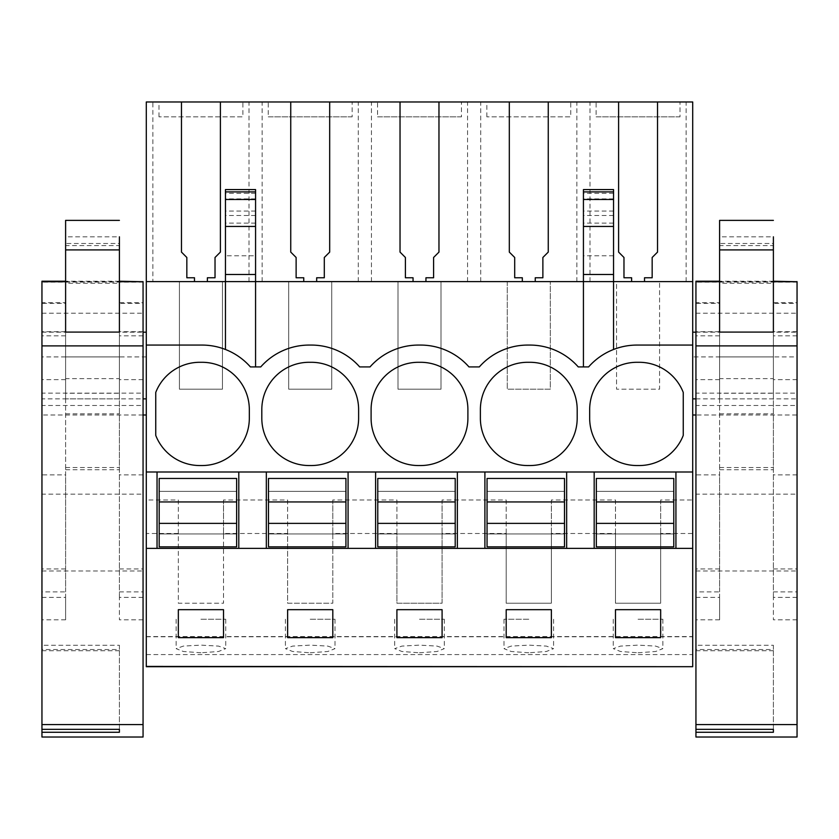<?xml version="1.0" encoding="UTF-8"?>
<svg xmlns="http://www.w3.org/2000/svg" width="839" height="839" viewBox="0 0 839 839"><rect width="100%" height="100%" fill="white"/><g stroke="black" fill="none" stroke-linecap="round" stroke-linejoin="round"><path stroke-width="0.63" stroke-dasharray="4.2 3.15" d="M146.29 345.07L202.01 345.07A64.54 64.54 0 0 1 225.45 349.485L225.45 191.89M225.45 349.485A64.54 64.54 0 0 1 250.41 366.926L260.74 366.926A64.54 64.54 0 0 1 309.14 345.07L311.29 345.07A64.54 64.54 0 0 1 359.69 366.926L370.02 366.926A64.54 64.54 0 0 1 419.5 345.081A64.54 64.54 0 0 1 468.98 366.926L479.31 366.926A64.54 64.54 0 0 1 528.78 345.081A64.54 64.54 0 0 1 578.26 366.926L588.59 366.926A64.54 64.54 0 0 1 613.55 349.485L613.55 281.61L146.29 281.61L146.29 101.98L152.866 101.98L152.866 281.61L255.57 281.61L222.44 281.61L222.44 389.181L222.44 281.61L152.866 281.61M613.55 191.89L613.55 281.61L474.14 281.61L616.56 281.61L616.56 389.181L659.58 389.181L659.58 281.61L616.56 281.61L616.56 389.181L659.58 389.181L659.58 281.61L692.71 281.61L583.43 281.61L692.71 281.61L692.71 499.971L660.66 499.971L660.66 603.231L615.48 603.231L615.48 499.971L551.37 499.971L551.37 603.231L506.2 603.231L506.2 499.971L442.09 499.971L442.09 603.231L396.91 603.231L396.91 499.971L332.8 499.971L332.8 603.231L287.63 603.231L287.63 499.971L223.52 499.971L223.52 603.231L178.34 603.231L178.34 499.971L146.29 499.971L146.29 654.577L692.71 654.577L692.71 666.69M146.29 666.69L146.29 654.577M146.29 499.971L146.29 281.61M146.29 332.171L146.29 398.861L146.29 332.171M146.29 414.99L146.29 356.911L146.29 414.99M692.71 472L146.29 472M178.34 533.499L146.29 533.499M178.34 499.971L178.34 603.231L223.52 603.231L223.52 533.499L287.63 533.499L287.63 603.231L332.8 603.231L332.8 533.499L396.91 533.499L396.91 603.231L442.09 603.231L442.09 533.499L506.2 533.499L506.2 603.231L551.37 603.231L551.37 533.499L615.48 533.499L615.48 603.231L660.66 603.231L660.66 533.499L692.71 533.499L692.71 654.577M179.42 281.61L179.42 389.181L222.44 389.181L179.42 389.181L179.42 281.61M288.7 281.61L364.86 281.61L331.73 281.61L331.73 389.181L331.73 281.61L288.7 281.61L288.7 389.181L331.73 389.181L288.7 389.181L288.7 281.61M397.99 281.61L474.14 281.61L441.01 281.61L441.01 389.181L441.01 281.61L397.99 281.61L397.99 389.181L441.01 389.181L397.99 389.181L397.99 281.61M507.27 281.61L507.27 389.181L550.3 389.181L550.3 281.61L550.3 389.181L507.27 389.181L507.27 281.61M686.134 281.61L686.134 101.98L692.71 101.98L692.71 281.61M686.134 101.98L590.006 101.98L590.006 281.61M576.854 281.61L576.854 101.98L590.006 101.98M576.854 101.98L152.866 101.98M242.88 101.98L158.98 101.98L242.88 101.98L242.88 116.862L158.98 116.862L242.88 116.862M596.12 101.98L680.02 101.98L596.12 101.98L596.12 116.862L680.02 116.862L680.02 101.98M377.55 101.98L461.45 101.98L377.55 101.98L377.55 116.862L461.45 116.862L461.45 101.98M268.26 101.98L352.16 101.98L268.26 101.98L268.26 116.862L352.16 116.862L352.16 101.98M570.74 101.98L486.84 101.98L570.74 101.98L570.74 116.862L486.84 116.862L570.74 116.862M692.71 548.37L146.29 548.37M146.29 636.759L692.71 636.759M200.93 652.784L183.342 651.494L176.127 648.641L183.342 646.103L200.93 645.128L218.518 646.103L225.733 648.641L218.518 651.494L200.93 652.784M310.21 652.784L327.808 651.494L335.013 648.641L327.797 646.103L310.21 645.128L292.633 646.103L285.417 648.641L292.622 651.494L310.21 652.784M528.79 652.784L511.192 651.494L503.987 648.641L511.203 646.103L528.79 645.128L546.367 646.103L553.583 648.641L546.378 651.494L528.79 652.784M419.5 652.784L437.088 651.494L444.303 648.641L437.088 646.103L419.5 645.128L401.912 646.103L394.697 648.641L401.912 651.494L419.5 652.784M638.07 652.784L655.658 651.494L662.873 648.641L655.658 646.103L638.07 645.128L620.482 646.103L613.267 648.641L620.482 651.494L638.07 652.784M41.95 398.861L41.95 332.171L41.95 398.861L143.06 398.861M41.95 332.171L143.06 332.171M146.29 356.911L41.95 356.911L41.95 414.99L41.95 356.911M143.06 414.99L41.95 414.99M255.57 191.89L255.57 255.801L225.45 255.801M255.57 255.801L255.57 366.926M181.465 101.98L181.465 252.099L186.835 257.479L186.835 277.772L194.48 277.772L194.48 281.61M207.38 281.61L207.38 277.772L215.025 277.772L215.025 257.479L220.395 252.099L220.395 101.98M155.75 435.399A47.33 47.33 0 0 0 200.93 465.53A47.33 47.33 0 0 0 249.33 418.221L249.33 409.61A47.33 47.33 0 0 0 200.93 362.301A47.33 47.33 0 0 0 155.75 392.432L155.75 435.399M223.52 499.971L223.52 533.499M287.63 499.971L287.63 533.499M262.146 281.61L262.146 101.98M248.994 281.61L248.994 101.98M158.98 116.862L158.98 101.98M238.79 548.37L238.79 472M157.04 548.37L157.04 472M223.52 637.65L223.52 609.68L178.34 609.68L178.34 637.65L223.52 637.65M200.93 619.245L225.733 619.245L200.93 619.245M692.71 499.971L692.71 533.499M692.71 356.911L692.71 414.99L692.71 356.911L797.05 356.911L797.05 414.99L695.94 414.99M692.71 398.861L692.71 332.171L692.71 398.861M613.55 349.485A64.54 64.54 0 0 1 636.99 345.07L692.71 345.07M660.66 499.971L660.66 533.499M797.05 414.99L797.05 356.911M695.94 332.171L797.05 332.171L797.05 398.861L797.05 332.171M695.94 398.861L797.05 398.861M551.37 499.971L551.37 533.499M615.48 499.971L615.48 533.499M631.62 281.61L631.62 277.772L623.975 277.772L623.975 257.479L618.605 252.099L618.605 101.98M644.52 281.61L644.52 277.772L652.165 277.772L652.165 257.479L657.535 252.099L657.535 101.98M680.02 116.862L596.12 116.862M583.43 366.926L583.43 191.89M613.55 255.801L583.43 255.801M589.67 418.221A47.33 47.33 0 0 0 638.07 465.53A47.33 47.33 0 0 0 683.25 435.399L683.25 392.432A47.33 47.33 0 0 0 638.07 362.301A47.33 47.33 0 0 0 589.67 409.61L589.67 418.221M675.93 548.37L675.93 472M594.18 548.37L594.18 472M660.66 637.65L660.66 609.68L615.48 609.68L615.48 637.65L660.66 637.65M638.07 619.245L662.873 619.245L638.07 619.245M261.81 418.221A47.33 47.33 0 0 0 310.21 465.53A47.33 47.33 0 0 0 358.62 418.221L358.62 409.61A47.33 47.33 0 0 0 310.21 362.301A47.33 47.33 0 0 0 261.81 409.61L261.81 418.221M348.08 548.37L348.08 472M266.33 548.37L266.33 472M290.745 101.98L290.745 252.099L296.125 257.479L296.125 277.772L303.76 277.772L303.76 281.61M316.67 281.61L316.67 277.772L324.305 277.772L324.305 257.479L329.685 252.099L329.685 101.98M371.436 281.61L371.436 101.98M358.284 281.61L358.284 101.98M352.16 116.862L268.26 116.862M332.8 499.971L332.8 533.499M396.91 499.971L396.91 533.499M310.21 619.245L335.013 619.245L310.21 619.245M332.8 637.65L332.8 609.68L287.63 609.68L287.63 637.65L332.8 637.65M371.1 418.221A47.33 47.33 0 0 0 419.5 465.53A47.33 47.33 0 0 0 467.9 418.221L467.9 409.61A47.33 47.33 0 0 0 419.5 362.301A47.33 47.33 0 0 0 371.1 409.61L371.1 418.221M457.36 548.37L457.36 472M375.61 548.37L375.61 472M400.035 101.98L400.035 252.099L405.405 257.479L405.405 277.772L413.05 277.772L413.05 281.61M425.95 281.61L425.95 277.772L433.595 277.772L433.595 257.479L438.965 252.099L438.965 101.98M480.716 281.61L480.716 101.98M467.564 281.61L467.564 101.98M461.45 116.862L377.55 116.862M442.09 499.971L442.09 533.499M506.2 499.971L506.2 533.499M419.5 619.245L444.303 619.245L419.5 619.245M442.09 637.65L442.09 609.68L396.91 609.68L396.91 637.65L442.09 637.65M480.38 418.221A47.33 47.33 0 0 0 528.79 465.53A47.33 47.33 0 0 0 577.19 418.221L577.19 409.61A47.33 47.33 0 0 0 528.79 362.301A47.33 47.33 0 0 0 480.38 409.61L480.38 418.221M566.65 548.37L566.65 472M484.9 548.37L484.9 472M509.315 101.98L509.315 252.099L514.695 257.479L514.695 277.772L522.33 277.772L522.33 281.61M535.24 281.61L535.24 277.772L542.875 277.772L542.875 257.479L548.255 252.099L548.255 101.98M486.84 116.862L486.84 101.98M528.79 619.245L503.987 619.245L528.79 619.245M551.37 637.65L551.37 609.68L506.2 609.68L506.2 637.65L551.37 637.65M236.64 546.86L236.64 478.45L159.19 478.45L159.19 546.86L236.64 546.86M236.64 501.942L159.19 501.942M236.64 523.379L159.19 523.379M236.64 533.961L159.19 533.961L236.64 533.961M236.64 491.36L159.19 491.36L236.64 491.36M345.93 546.86L345.93 478.45L268.48 478.45L268.48 546.86L345.93 546.86M345.93 501.942L268.48 501.942M345.93 523.379L268.48 523.379M345.93 533.961L268.48 533.961L345.93 533.961M345.93 491.36L268.48 491.36L345.93 491.36M455.21 546.86L455.21 478.45L377.77 478.45L377.77 546.86L455.21 546.86M455.21 501.942L377.77 501.942M455.21 523.379L377.77 523.379M455.21 533.961L377.77 533.961L455.21 533.961M455.21 491.36L377.77 491.36L455.21 491.36M564.5 546.86L564.5 478.45L487.05 478.45L487.05 546.86L564.5 546.86M564.5 501.942L487.05 501.942M564.5 523.379L487.05 523.379M564.5 533.961L487.05 533.961L564.5 533.961M564.5 491.36L487.05 491.36L564.5 491.36M673.78 546.86L673.78 478.45L596.34 478.45L596.34 546.86L673.78 546.86M673.78 501.942L596.34 501.942M673.78 523.379L596.34 523.379M673.78 533.961L596.34 533.961L673.78 533.961M673.78 491.36L596.34 491.36L673.78 491.36M119.4 332.087L119.4 283.215L65.61 283.215L65.61 332.087M119.4 729.343L119.4 649.543L119.4 729.343M41.95 729.343L41.95 649.543L41.95 729.343M119.4 645.275L119.4 649.543L41.95 649.543L41.95 645.275L119.4 645.275M119.4 393.25L119.4 469.735L119.4 393.25L65.61 393.25L65.61 356.911L65.61 378.651L119.4 378.651M65.61 378.651L65.61 393.25M65.61 398.861L65.61 332.171L65.61 398.861L119.4 398.861L119.4 332.171L119.4 398.861M65.61 332.171L119.4 332.171M65.61 302.732L65.61 474.905L41.95 474.905L41.95 302.732L65.61 302.732L65.61 303.34L41.95 303.34L41.95 474.905M41.95 597.389L65.61 597.389L65.61 474.905M65.61 597.389L65.61 619.811L65.61 591.894L41.95 591.894M65.61 303.34L65.61 591.894M143.06 591.894L143.06 302.732L119.4 302.732L119.4 591.894L143.06 591.894L143.06 303.34L119.4 303.34M143.06 597.389L119.4 597.389L119.4 619.811L119.4 591.894M119.4 597.389L119.4 302.732M41.95 302.732L41.95 303.34M143.06 302.732L143.06 303.34M41.95 282.114L41.95 393.134L143.06 393.134L143.06 282.114L41.95 282.114L41.95 281.222M119.4 281.222L65.61 281.222M143.06 282.114L143.06 281.222M143.06 393.134L143.06 405.499L41.95 405.499L41.95 393.134M41.95 405.499L41.95 494.15L143.06 494.15L143.06 405.499M143.06 494.15L143.06 737.02M41.95 494.15L41.95 737.02M119.4 283.215L119.4 243.488L65.61 243.488L65.61 236.818L119.4 236.818L119.4 245.586L65.61 245.586M65.61 220.374L65.61 236.818M65.61 283.215L65.61 243.488M773.39 332.087L773.39 283.215L719.6 283.215L719.6 332.087M773.39 729.343L773.39 649.543L773.39 729.343M695.94 729.343L695.94 649.543L695.94 729.343M773.39 645.275L773.39 649.543L695.94 649.543L695.94 645.275L773.39 645.275M773.39 393.25L773.39 469.735L773.39 393.25L719.6 393.25L719.6 356.911L719.6 378.651L773.39 378.651M719.6 378.651L719.6 393.25M719.6 398.861L719.6 332.171L719.6 398.861L773.39 398.861L773.39 332.171L773.39 398.861M719.6 332.171L773.39 332.171M719.6 302.732L719.6 474.905L695.94 474.905L695.94 302.732L719.6 302.732L719.6 303.34L695.94 303.34L695.94 474.905M695.94 597.389L719.6 597.389L719.6 474.905M719.6 597.389L719.6 619.811L719.6 591.894L695.94 591.894M719.6 303.34L719.6 591.894M797.05 591.894L797.05 302.732L773.39 302.732L773.39 591.894L797.05 591.894L797.05 303.34L773.39 303.34M797.05 597.389L773.39 597.389L773.39 619.811L773.39 591.894M773.39 597.389L773.39 302.732M695.94 302.732L695.94 303.34M797.05 302.732L797.05 303.34M695.94 282.114L695.94 393.134L797.05 393.134L797.05 282.114L695.94 282.114L695.94 281.222M773.39 281.222L719.6 281.222M797.05 282.114L797.05 281.222M797.05 393.134L797.05 405.499L695.94 405.499L695.94 393.134M695.94 405.499L695.94 494.15L797.05 494.15L797.05 405.499M797.05 494.15L797.05 737.02M695.94 494.15L695.94 737.02M773.39 283.215L773.39 243.488L719.6 243.488L719.6 236.818L773.39 236.818L773.39 245.586L719.6 245.586M719.6 220.374L719.6 236.818M719.6 283.215L719.6 243.488M255.57 223.101L225.45 223.101M255.57 215.497L225.45 215.497M255.57 211.04L225.45 211.04M255.57 198.885L225.45 198.885M255.57 193.306L225.45 193.306M613.55 223.101L583.43 223.101M613.55 215.497L583.43 215.497M613.55 211.04L583.43 211.04M613.55 198.885L583.43 198.885M613.55 193.306L583.43 193.306M65.61 281.726L119.4 281.726M41.95 650.76L119.4 650.76M65.61 467.533L119.4 467.533M65.61 413.847L119.4 413.847M65.61 335.831L41.95 335.831M65.61 331.678L41.95 331.678M65.61 379.648L41.95 379.648M65.61 568.957L41.95 568.957M143.06 335.831L119.4 335.831M119.4 568.957L143.06 568.957M143.06 474.905L119.4 474.905M143.06 379.648L119.4 379.648M143.06 331.678L119.4 331.678M41.95 313.22L143.06 313.22M41.95 332.097L143.06 332.097M41.95 570.981L143.06 570.981M719.6 281.726L773.39 281.726M695.94 650.76L773.39 650.76M719.6 467.533L773.39 467.533M719.6 413.847L773.39 413.847M719.6 335.831L695.94 335.831M719.6 331.678L695.94 331.678M719.6 379.648L695.94 379.648M719.6 568.957L695.94 568.957M797.05 335.831L773.39 335.831M773.39 568.957L797.05 568.957M797.05 474.905L773.39 474.905M797.05 379.648L773.39 379.648M797.05 331.678L773.39 331.678M695.94 313.22L797.05 313.22M695.94 332.097L797.05 332.097M695.94 570.981L797.05 570.981M146.29 636.57L692.71 636.57M225.733 619.245L225.733 648.641M176.127 619.245L176.127 648.641M662.873 619.245L662.873 648.641M613.267 619.245L613.267 648.641M335.013 619.245L335.013 648.641M285.417 619.245L285.417 648.641M444.303 619.245L444.303 648.641M394.697 619.245L394.697 648.641M553.583 619.245L553.583 648.641M503.987 619.245L503.987 648.641M65.61 356.911L119.4 356.911M65.61 469.735L119.4 469.735M65.61 619.811L41.95 619.811M143.06 619.811L119.4 619.811M719.6 356.911L773.39 356.911M719.6 469.735L773.39 469.735M719.6 619.811L695.94 619.811M797.05 619.811L773.39 619.811"/><path stroke-width="1.26" d="M631.62 281.61L631.62 277.772L623.975 277.772L623.975 257.479L618.605 252.099L618.605 101.98L692.71 101.98L692.71 281.61L613.55 281.61L613.55 189.583L583.43 189.583L583.43 281.61L255.57 281.61L255.57 226.436L225.45 226.436L225.45 281.61L146.29 281.61L146.29 666.69L692.71 666.69L146.29 666.418M146.29 345.07L202.01 345.07A64.54 64.54 0 0 1 250.41 366.926L260.74 366.926A64.54 64.54 0 0 1 309.14 345.07L311.29 345.07A64.54 64.54 0 0 1 359.69 366.926L370.02 366.926A64.54 64.54 0 0 1 418.42 345.07L420.58 345.07A64.54 64.54 0 0 1 468.98 366.926L479.31 366.926A64.54 64.54 0 0 1 527.71 345.07L529.86 345.07A64.54 64.54 0 0 1 578.26 366.926L588.59 366.926A64.54 64.54 0 0 1 636.99 345.07L692.71 345.07L692.71 472L146.29 472M146.29 281.61L146.29 101.98L220.395 101.98L220.395 252.099L215.025 257.479L215.025 277.772L207.38 277.772L207.38 281.61M255.57 366.926L255.57 281.61L225.45 281.61L225.45 349.485M225.45 226.436L225.45 189.583L255.57 189.583L255.57 191.89L225.45 191.89M155.75 392.432A47.33 47.33 0 0 1 200.93 362.301A47.33 47.33 0 0 1 249.33 409.61L249.33 418.221A47.33 47.33 0 0 1 200.93 465.53A47.33 47.33 0 0 1 155.75 435.399L155.75 392.432M528.79 465.53A47.33 47.33 0 0 1 480.38 418.221L480.38 409.61A47.33 47.33 0 0 1 528.79 362.301A47.33 47.33 0 0 1 577.19 409.61L577.19 418.221A47.33 47.33 0 0 1 528.79 465.53M419.5 362.301A47.33 47.33 0 0 1 467.9 409.61L467.9 418.221A47.33 47.33 0 0 1 419.5 465.53A47.33 47.33 0 0 1 371.1 418.221L371.1 409.61A47.33 47.33 0 0 1 419.5 362.301M310.21 362.301A47.33 47.33 0 0 1 358.62 409.61L358.62 418.221A47.33 47.33 0 0 1 310.21 465.53A47.33 47.33 0 0 1 261.81 418.221L261.81 409.61A47.33 47.33 0 0 1 310.21 362.301M638.07 465.53A47.33 47.33 0 0 1 589.67 418.221L589.67 409.61A47.33 47.33 0 0 1 638.07 362.301A47.33 47.33 0 0 1 683.25 392.432L683.25 435.399A47.33 47.33 0 0 1 638.07 465.53M618.605 101.98L548.255 101.98L548.255 252.099L542.875 257.479L542.875 277.772L535.24 277.772L535.24 281.61M303.76 281.61L303.76 277.772L296.125 277.772L296.125 257.479L290.745 252.099L290.745 101.98L220.395 101.98M290.745 101.98L329.685 101.98L329.685 252.099L324.305 257.479L324.305 277.772L316.67 277.772L316.67 281.61M413.05 281.61L413.05 277.772L405.405 277.772L405.405 257.479L400.035 252.099L400.035 101.98L329.685 101.98M400.035 101.98L438.965 101.98L438.965 252.099L433.595 257.479L433.595 277.772L425.95 277.772L425.95 281.61M522.33 281.61L522.33 277.772L514.695 277.772L514.695 257.479L509.315 252.099L509.315 101.98L438.965 101.98M509.315 101.98L548.255 101.98M181.465 101.98L181.465 252.099L186.835 257.479L186.835 277.772L194.48 277.772L194.48 281.61M692.71 472L692.71 548.37L157.04 548.37L157.04 472M157.04 548.37L146.29 548.37M692.71 548.37L692.71 666.418M178.34 609.68L178.34 637.65L223.52 637.65L223.52 609.68L178.34 609.68M442.09 637.65L396.91 637.65L396.91 609.68L442.09 609.68L442.09 637.65M332.8 637.65L287.63 637.65L287.63 609.68L332.8 609.68L332.8 637.65M551.37 637.65L551.37 609.68L506.2 609.68L506.2 637.65L551.37 637.65M615.48 609.68L615.48 637.65L660.66 637.65L660.66 609.68L615.48 609.68M143.06 398.861L146.29 398.861M143.06 332.171L146.29 332.171M146.29 414.99L143.06 414.99M255.57 226.436L255.57 191.89M255.57 274.479L225.45 274.479M266.33 548.37L266.33 472M238.79 548.37L238.79 472M692.71 281.61L692.71 345.07M657.535 101.98L657.535 252.099L652.165 257.479L652.165 277.772L644.52 277.772L644.52 281.61M675.93 548.37L675.93 472M695.94 414.99L692.71 414.99M692.71 332.171L695.94 332.171M692.71 398.861L695.94 398.861M583.43 366.926L583.43 281.61L613.55 281.61L613.55 349.485M594.18 548.37L594.18 472M566.65 548.37L566.65 472M613.55 274.479L583.43 274.479M375.61 548.37L375.61 472M348.08 548.37L348.08 472M484.9 548.37L484.9 472M457.36 548.37L457.36 472M236.64 501.942L236.64 546.86L159.19 546.86L159.19 478.45L236.64 478.45L236.64 501.942L159.19 501.942M236.64 523.379L159.19 523.379M345.93 501.942L345.93 546.86L268.48 546.86L268.48 478.45L345.93 478.45L345.93 501.942L268.48 501.942M345.93 523.379L268.48 523.379M455.21 501.942L455.21 546.86L377.77 546.86L377.77 478.45L455.21 478.45L455.21 501.942L377.77 501.942M455.21 523.379L377.77 523.379M564.5 501.942L564.5 546.86L487.05 546.86L487.05 478.45L564.5 478.45L564.5 501.942L487.05 501.942M564.5 523.379L487.05 523.379M673.78 501.942L673.78 546.86L596.34 546.86L596.34 478.45L673.78 478.45L673.78 501.942L596.34 501.942M673.78 523.379L596.34 523.379M119.4 281.726L143.06 281.726L143.06 737.02L41.95 737.02L41.95 729.343L119.4 729.343L119.4 732.269L119.4 729.343M65.61 281.222L41.95 281.222L41.95 345.888L143.06 345.888M119.4 249.917L65.61 249.917L65.61 332.087L119.4 332.087L119.4 236.818M41.95 732.269L119.4 732.269M143.06 281.726L119.4 281.222M143.06 724.581L41.95 724.581L41.95 729.343M41.95 724.581L41.95 345.888M119.4 243.488L119.4 245.586M65.61 249.917L65.61 220.374L119.4 220.374M773.39 281.726L797.05 281.726L797.05 737.02L695.94 737.02L695.94 729.343L773.39 729.343L773.39 732.269L773.39 729.343M719.6 281.222L695.94 281.222L695.94 345.888L797.05 345.888M773.39 249.917L719.6 249.917L719.6 332.087L773.39 332.087L773.39 236.818M695.94 732.269L773.39 732.269M797.05 281.726L773.39 281.222M797.05 724.581L695.94 724.581L695.94 729.343M695.94 724.581L695.94 345.888M773.39 243.488L773.39 245.586M719.6 249.917L719.6 220.374L773.39 220.374M255.57 199.472L225.45 199.472M613.55 191.89L583.43 191.89M613.55 199.472L583.43 199.472M613.55 226.436L583.43 226.436M41.95 281.726L65.61 281.726M695.94 281.726L719.6 281.726"/></g></svg>

